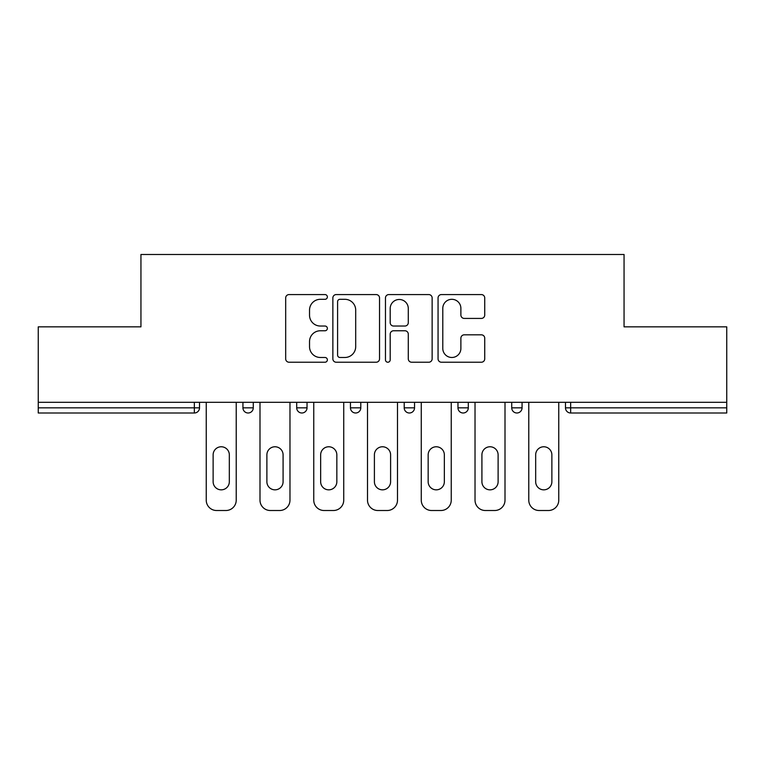 <?xml version="1.0" encoding="UTF-8"?>
<svg xmlns="http://www.w3.org/2000/svg" width="765" height="765" viewBox="0 0 765 765"><rect width="100%" height="100%" fill="white"/><g stroke="black" fill="none" stroke-linecap="round" stroke-linejoin="round"><path stroke-width="1.15" d="M327.363 296.944A2.372 2.372 0 0 0 325.001 294.573L289.065 294.573A3.385 3.385 0 0 0 285.68 297.958L285.68 358.842A3.385 3.385 0 0 0 289.065 362.228L325.001 362.228A2.372 2.372 0 0 0 327.363 359.856A2.372 2.372 0 0 0 325.001 357.484L320.344 357.484A10.825 10.825 0 0 1 309.529 346.66L309.529 341.592A10.825 10.825 0 0 1 320.344 330.767L325.001 330.767A2.372 2.372 0 0 0 327.363 328.395A2.372 2.372 0 0 0 325.001 326.033L320.344 326.033A10.825 10.825 0 0 1 309.529 315.209L309.529 310.131A10.825 10.825 0 0 1 320.344 299.306L325.001 299.306A2.372 2.372 0 0 0 327.363 296.944M481.348 318.422A3.385 3.385 0 0 0 484.733 315.037L484.733 297.958A3.385 3.385 0 0 0 481.348 294.573L441.443 294.573A3.385 3.385 0 0 0 438.058 297.958L438.058 358.842A3.385 3.385 0 0 0 441.443 362.228L481.348 362.228A3.385 3.385 0 0 0 484.733 358.842L484.733 338.207A3.385 3.385 0 0 0 481.348 334.821L464.269 334.821A3.385 3.385 0 0 0 460.884 338.207L460.884 348.438A9.046 9.046 0 0 1 451.838 357.484A9.046 9.046 0 0 1 442.792 348.438L442.792 308.362A9.046 9.046 0 0 1 451.838 299.306A9.046 9.046 0 0 1 460.884 308.362L460.884 315.037A3.385 3.385 0 0 0 464.269 318.422L481.348 318.422M38.25 402.314L38.25 326.846L140.942 326.846L140.942 254.487L624.058 254.487L624.058 326.846L726.75 326.846L726.75 402.314L38.25 402.314L38.25 407.831L194.348 407.831L194.348 402.314M379.536 297.958A3.385 3.385 0 0 0 376.16 294.573L336.246 294.573A3.385 3.385 0 0 0 332.861 297.958L332.861 358.842A3.385 3.385 0 0 0 336.246 362.228L376.16 362.228A3.385 3.385 0 0 0 379.536 358.842L379.536 297.958M388.84 294.573L428.754 294.573A3.385 3.385 0 0 1 432.139 297.958L432.139 358.842A3.385 3.385 0 0 1 428.754 362.228L411.675 362.228A3.385 3.385 0 0 1 408.29 358.842L408.29 334.152A3.385 3.385 0 0 0 404.905 330.767L393.573 330.767A3.385 3.385 0 0 0 390.198 334.152L390.198 359.856A2.372 2.372 0 0 1 387.826 362.228A2.372 2.372 0 0 1 385.464 359.856L385.464 297.958A3.385 3.385 0 0 1 388.84 294.573M194.348 412.995A5.173 5.173 0 0 0 199.522 407.831L194.348 407.831L194.348 412.995A5.173 5.173 0 0 0 199.522 407.831L199.522 402.314L199.522 407.831A5.173 5.173 0 0 1 194.348 412.995L38.25 412.995L38.25 407.831M726.75 402.314L726.75 412.995L570.652 412.995A5.173 5.173 0 0 1 565.478 407.831L565.478 402.314L565.478 407.831A5.173 5.173 0 0 0 570.652 412.995A5.173 5.173 0 0 1 565.478 407.831L726.75 407.831M242.935 402.314L242.935 407.831L242.935 402.314M248.109 412.995A5.173 5.173 0 0 1 242.935 407.831A5.173 5.173 0 0 0 248.109 412.995A5.173 5.173 0 0 0 253.272 407.831L253.272 402.314L253.272 407.831A5.173 5.173 0 0 1 248.109 412.995A5.173 5.173 0 0 1 242.935 407.831L253.272 407.831A5.173 5.173 0 0 1 248.109 412.995M296.696 402.314L296.696 407.831L296.696 402.314M307.033 402.314L307.033 407.831L307.033 402.314M350.456 402.314L350.456 407.831L350.456 402.314M360.793 402.314L360.793 407.831L360.793 402.314M404.207 407.831A5.173 5.173 0 0 0 409.38 412.995A5.173 5.173 0 0 0 414.544 407.831A5.173 5.173 0 0 1 409.38 412.995A5.173 5.173 0 0 0 414.544 407.831L414.544 402.314L414.544 407.831L404.207 407.831A5.173 5.173 0 0 0 409.38 412.995A5.173 5.173 0 0 1 404.207 407.831L404.207 402.314M457.967 402.314L457.967 407.831L457.967 402.314M468.304 402.314L468.304 407.831L468.304 402.314M522.065 402.314L522.065 407.831L511.728 407.831A5.173 5.173 0 0 0 516.891 412.995A5.173 5.173 0 0 1 511.728 407.831L511.728 402.314M301.869 412.995A5.173 5.173 0 0 1 296.696 407.831A5.173 5.173 0 0 0 301.869 412.995A5.173 5.173 0 0 0 307.033 407.831A5.173 5.173 0 0 1 301.869 412.995A5.173 5.173 0 0 1 296.696 407.831L307.033 407.831A5.173 5.173 0 0 1 301.869 412.995M355.62 412.995A5.173 5.173 0 0 1 350.456 407.831A5.173 5.173 0 0 0 355.62 412.995A5.173 5.173 0 0 0 360.793 407.831A5.173 5.173 0 0 1 355.62 412.995A5.173 5.173 0 0 1 350.456 407.831L360.793 407.831A5.173 5.173 0 0 1 355.62 412.995M463.131 412.995A5.173 5.173 0 0 1 457.967 407.831A5.173 5.173 0 0 0 463.131 412.995A5.173 5.173 0 0 0 468.304 407.831A5.173 5.173 0 0 1 463.131 412.995A5.173 5.173 0 0 1 457.967 407.831L468.304 407.831A5.173 5.173 0 0 1 463.131 412.995M516.891 412.995A5.173 5.173 0 0 0 522.065 407.831A5.173 5.173 0 0 1 516.891 412.995A5.173 5.173 0 0 1 511.728 407.831M339.966 299.306A2.372 2.372 0 0 0 337.595 301.678L337.595 355.123A2.372 2.372 0 0 0 339.966 357.484L344.872 357.484A10.825 10.825 0 0 0 355.696 346.66L355.696 310.131A10.825 10.825 0 0 0 344.872 299.306L339.966 299.306M408.29 308.524A9.046 9.046 0 0 0 399.244 299.478A9.046 9.046 0 0 0 390.198 308.524L390.198 322.648A3.385 3.385 0 0 0 393.573 326.033L404.905 326.033A3.385 3.385 0 0 0 408.29 322.648L408.29 308.524M236.222 402.314L236.222 500.176A10.337 10.337 0 0 1 225.885 510.513L216.581 510.513A10.337 10.337 0 0 1 206.244 500.176L206.244 402.314M213.129 454.869A8.099 8.099 0 0 1 221.228 446.77A8.099 8.099 0 0 1 229.328 454.869L229.328 481.74A8.099 8.099 0 0 1 221.228 489.839A8.099 8.099 0 0 1 213.129 481.74L213.129 454.869M289.973 402.314L289.973 500.176A10.337 10.337 0 0 1 279.636 510.513L270.332 510.513A10.337 10.337 0 0 1 259.995 500.176L259.995 402.314M266.889 454.869A8.099 8.099 0 0 1 274.989 446.77A8.099 8.099 0 0 1 283.088 454.869L283.088 481.74A8.099 8.099 0 0 1 274.989 489.839A8.099 8.099 0 0 1 266.889 481.74L266.889 454.869M343.734 402.314L343.734 500.176A10.337 10.337 0 0 1 333.397 510.513L324.092 510.513A10.337 10.337 0 0 1 313.755 500.176L313.755 402.314M320.65 454.869A8.099 8.099 0 0 1 328.74 446.77A8.099 8.099 0 0 1 336.839 454.869L336.839 481.74A8.099 8.099 0 0 1 328.74 489.839A8.099 8.099 0 0 1 320.65 481.74L320.65 454.869M397.494 402.314L397.494 500.176A10.337 10.337 0 0 1 387.147 510.513L377.853 510.513A10.337 10.337 0 0 1 367.506 500.176L367.506 402.314M374.401 454.869A8.099 8.099 0 0 1 382.5 446.77A8.099 8.099 0 0 1 390.599 454.869L390.599 481.74A8.099 8.099 0 0 1 382.5 489.839A8.099 8.099 0 0 1 374.401 481.74L374.401 454.869M451.245 402.314L451.245 500.176A10.337 10.337 0 0 1 440.908 510.513L431.603 510.513A10.337 10.337 0 0 1 421.266 500.176L421.266 402.314M428.161 454.869A8.099 8.099 0 0 1 436.26 446.77A8.099 8.099 0 0 1 444.35 454.869L444.35 481.74A8.099 8.099 0 0 1 436.26 489.839A8.099 8.099 0 0 1 428.161 481.74L428.161 454.869M505.005 402.314L505.005 500.176A10.337 10.337 0 0 1 494.668 510.513L485.364 510.513A10.337 10.337 0 0 1 475.027 500.176L475.027 402.314M481.912 454.869A8.099 8.099 0 0 1 490.011 446.77A8.099 8.099 0 0 1 498.111 454.869L498.111 481.74A8.099 8.099 0 0 1 490.011 489.839A8.099 8.099 0 0 1 481.912 481.74L481.912 454.869M558.756 402.314L558.756 500.176A10.337 10.337 0 0 1 548.419 510.513L539.115 510.513A10.337 10.337 0 0 1 528.778 500.176L528.778 402.314M535.672 454.869A8.099 8.099 0 0 1 543.772 446.77A8.099 8.099 0 0 1 551.871 454.869L551.871 481.74A8.099 8.099 0 0 1 543.772 489.839A8.099 8.099 0 0 1 535.672 481.74L535.672 454.869M570.652 402.314L570.652 412.995"/></g></svg>
